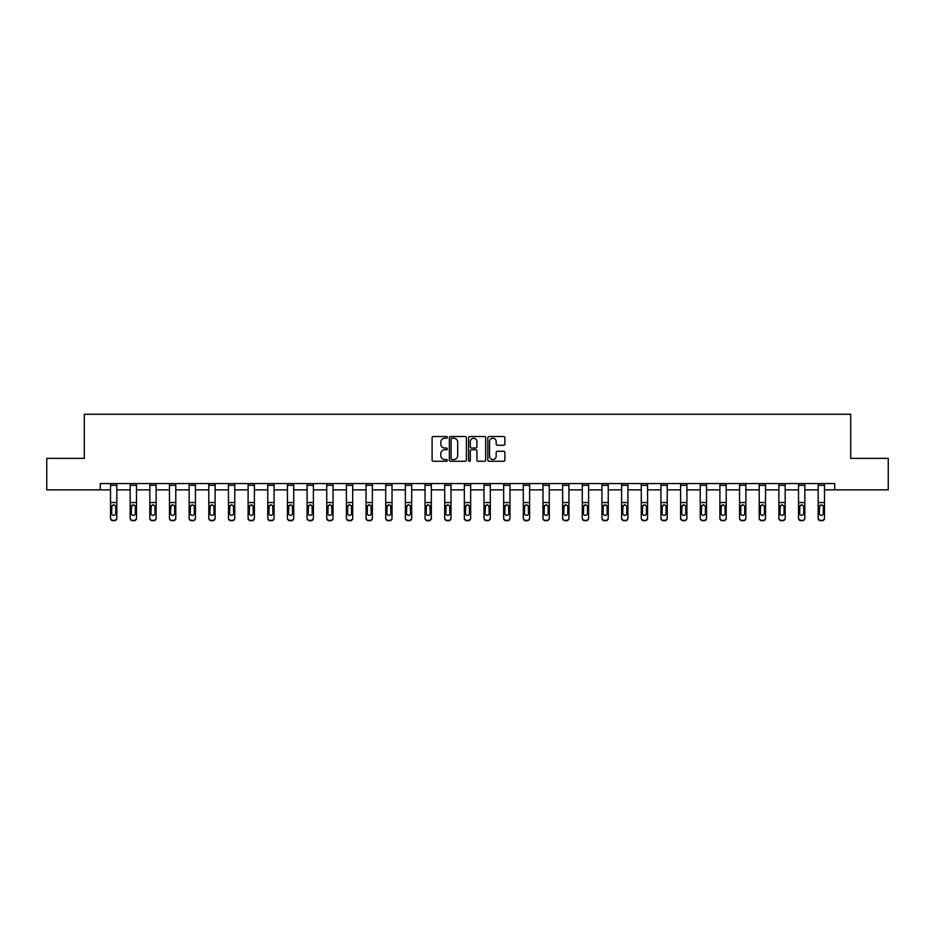 <?xml version="1.0" encoding="UTF-8"?>
<svg xmlns="http://www.w3.org/2000/svg" width="935" height="935" viewBox="0 0 935 935"><rect width="100%" height="100%" fill="white"/><g stroke="black" fill="none" stroke-linecap="round" stroke-linejoin="round"><path stroke-width="1.4" d="M447.339 437.393A0.865 0.865 0 0 0 446.474 436.528L433.326 436.528A1.239 1.239 0 0 0 432.099 437.767L432.099 460.032A1.239 1.239 0 0 0 433.326 461.271L446.474 461.271A0.865 0.865 0 0 0 447.339 460.406A0.865 0.865 0 0 0 446.474 459.541L444.768 459.541A3.962 3.962 0 0 1 440.817 455.579L440.817 453.72A3.962 3.962 0 0 1 444.768 449.77L446.474 449.77A0.865 0.865 0 0 0 447.339 448.905A0.865 0.865 0 0 0 446.474 448.04L444.768 448.04A3.962 3.962 0 0 1 440.817 444.078L440.817 442.22A3.962 3.962 0 0 1 444.768 438.258L446.474 438.258A0.865 0.865 0 0 0 447.339 437.393M503.649 445.247A1.239 1.239 0 0 0 504.888 444.02L504.888 437.767A1.239 1.239 0 0 0 503.649 436.528L489.052 436.528A1.239 1.239 0 0 0 487.813 437.767L487.813 460.032A1.239 1.239 0 0 0 489.052 461.271L503.649 461.271A1.239 1.239 0 0 0 504.888 460.032L504.888 452.493A1.239 1.239 0 0 0 503.649 451.254L497.397 451.254A1.239 1.239 0 0 0 496.169 452.493L496.169 456.233A3.308 3.308 0 0 1 492.862 459.541A3.308 3.308 0 0 1 489.543 456.233L489.543 441.577A3.308 3.308 0 0 1 492.862 438.258A3.308 3.308 0 0 1 496.169 441.577L496.169 444.02A1.239 1.239 0 0 0 497.397 445.247L503.649 445.247M100.302 489.858L46.75 489.858L46.75 458.349L84.302 458.349L84.302 414.252L850.698 414.252L850.698 458.349L888.25 458.349L888.25 489.858L834.698 489.858L834.698 483.559L100.302 483.559L100.302 489.858L110.517 489.858M466.413 437.767A1.239 1.239 0 0 0 465.186 436.528L450.588 436.528A1.239 1.239 0 0 0 449.349 437.767L449.349 460.032A1.239 1.239 0 0 0 450.588 461.271L465.186 461.271A1.239 1.239 0 0 0 466.413 460.032L466.413 437.767M469.814 436.528L484.412 436.528A1.239 1.239 0 0 1 485.651 437.767L485.651 460.032A1.239 1.239 0 0 1 484.412 461.271L478.171 461.271A1.239 1.239 0 0 1 476.932 460.032L476.932 451.009A1.239 1.239 0 0 0 475.693 449.77L471.556 449.77A1.239 1.239 0 0 0 470.317 451.009L470.317 460.406A0.865 0.865 0 0 1 469.452 461.271A0.865 0.865 0 0 1 468.587 460.406L468.587 437.767A1.239 1.239 0 0 1 469.814 436.528M116.817 489.858L130.164 489.858M136.475 489.858L149.822 489.858M156.122 489.858L169.48 489.858M175.78 489.858L189.139 489.858M195.438 489.858L208.797 489.858M215.097 489.858L228.456 489.858M234.755 489.858L248.114 489.858M254.413 489.858L267.772 489.858M274.072 489.858L287.431 489.858M293.73 489.858L307.089 489.858M313.389 489.858L326.747 489.858M333.047 489.858L346.406 489.858M352.705 489.858L366.064 489.858M372.364 489.858L385.723 489.858M392.022 489.858L405.381 489.858M411.68 489.858L425.039 489.858M431.339 489.858L444.698 489.858M450.997 489.858L464.344 489.858M470.656 489.858L484.003 489.858M490.302 489.858L503.661 489.858M509.961 489.858L523.319 489.858M529.619 489.858L542.978 489.858M549.277 489.858L562.636 489.858M568.936 489.858L582.295 489.858M588.594 489.858L601.953 489.858M608.253 489.858L621.611 489.858M627.911 489.858L641.27 489.858M647.569 489.858L660.928 489.858M667.228 489.858L680.587 489.858M686.886 489.858L700.245 489.858M706.544 489.858L719.903 489.858M726.203 489.858L739.562 489.858M745.861 489.858L759.22 489.858M765.52 489.858L778.878 489.858M785.178 489.858L798.525 489.858M804.836 489.858L818.183 489.858M824.483 489.858L834.698 489.858M451.944 438.258A0.865 0.865 0 0 0 451.079 439.134L451.079 458.676A0.865 0.865 0 0 0 451.944 459.541L453.744 459.541A3.962 3.962 0 0 0 457.694 455.579L457.694 442.22A3.962 3.962 0 0 0 453.744 438.258L451.944 438.258M476.932 441.636A3.308 3.308 0 0 0 473.624 438.328A3.308 3.308 0 0 0 470.317 441.636L470.317 446.801A1.239 1.239 0 0 0 471.556 448.04L475.693 448.04A1.239 1.239 0 0 0 476.932 446.801L476.932 441.636M110.517 506.186L110.517 517.861A2.525 2.501 -0 0 0 113.03 520.363L114.292 520.363A2.525 2.501 -0 0 0 116.817 517.861L116.817 518.247A2.525 2.501 180 0 1 114.292 520.748L114.292 520.363M115.683 513.362L115.683 506.723L115.683 513.362A2.022 1.999 180 0 1 113.661 515.36A2.022 1.999 180 0 0 115.683 513.362M111.651 513.747L111.651 513.362A2.022 1.999 180 0 0 113.661 515.36M111.651 513.362L111.873 505.788L113.661 504.69L115.449 505.788L113.661 504.69L111.651 506.56M110.517 517.861L110.517 483.582L116.817 483.582L116.817 517.861M113.03 520.363L114.292 520.748M113.03 520.748A2.525 2.501 180 0 1 110.517 518.247M116.817 505.788L115.449 505.788L115.683 506.723M130.164 506.186L130.164 517.861A2.525 2.501 -0 0 0 132.688 520.363L133.95 520.363A2.525 2.501 -0 0 0 136.475 517.861L136.475 518.247A2.525 2.501 180 0 1 133.95 520.748L133.95 520.363M135.341 513.362L135.341 506.723L135.341 513.362A2.022 1.999 180 0 1 133.319 515.36A2.022 1.999 180 0 0 135.341 513.362M131.309 513.747L131.309 513.362A2.022 1.999 180 0 0 133.319 515.36M131.309 513.362L131.531 505.788L133.319 504.69L135.107 505.788L133.319 504.69L131.309 506.56M149.822 506.186L149.822 517.861A2.525 2.501 -0 0 0 152.347 520.363L153.609 520.363A2.525 2.501 -0 0 0 156.122 517.861L156.122 518.247A2.525 2.501 180 0 1 153.609 520.748L153.609 520.363M154.988 513.362L154.988 506.723L154.988 513.362A2.022 1.999 180 0 1 152.978 515.36A2.022 1.999 180 0 0 154.988 513.362M150.956 513.747L150.956 513.362A2.022 1.999 180 0 0 152.978 515.36M150.956 513.362L151.19 505.788L152.978 504.69L154.766 505.788L152.978 504.69L150.956 506.56M130.164 517.861L130.164 483.582L136.475 483.582L136.475 517.861M132.688 520.363L133.95 520.748M132.688 520.748A2.525 2.501 180 0 1 130.164 518.247M136.475 505.788L135.107 505.788L135.341 506.723M149.822 517.861L149.822 483.582L156.122 483.582L156.122 517.861M152.347 520.363L153.609 520.748M152.347 520.748A2.525 2.501 180 0 1 149.822 518.247M156.122 505.788L154.766 505.788L154.988 506.723M169.48 506.186L169.48 517.861A2.525 2.501 -0 0 0 172.005 520.363L173.267 520.363A2.525 2.501 -0 0 0 175.78 517.861L175.78 518.247A2.525 2.501 180 0 1 173.267 520.748L173.267 520.363M174.646 513.362L174.646 506.723L174.646 513.362A2.022 1.999 180 0 1 172.636 515.36A2.022 1.999 180 0 0 174.646 513.362M170.614 513.747L170.614 513.362A2.022 1.999 180 0 0 172.636 515.36M170.614 513.362L170.836 505.788L172.636 504.69L174.424 505.788L172.636 504.69L170.614 506.56M189.139 506.186L189.139 517.861A2.525 2.501 -0 0 0 191.663 520.363L192.926 520.363A2.525 2.501 -0 0 0 195.438 517.861L195.438 518.247A2.525 2.501 180 0 1 192.926 520.748L192.926 520.363M194.305 513.362L194.305 506.723L194.305 513.362A2.022 1.999 180 0 1 192.294 515.36A2.022 1.999 180 0 0 194.305 513.362M190.273 513.747L190.273 513.362A2.022 1.999 180 0 0 192.294 515.36M190.273 513.362L190.495 505.788L192.294 504.69L194.083 505.788L192.294 504.69L190.273 506.56M208.797 506.186L208.797 517.861A2.525 2.501 -0 0 0 211.322 520.363L212.584 520.363A2.525 2.501 -0 0 0 215.097 517.861L215.097 518.247A2.525 2.501 180 0 1 212.584 520.748L212.584 520.363M213.963 513.362L213.963 506.723L213.963 513.362A2.022 1.999 180 0 1 211.953 515.36A2.022 1.999 180 0 0 213.963 513.362M209.931 513.747L209.931 513.362A2.022 1.999 180 0 0 211.953 515.36M209.931 513.362L210.153 505.788L211.953 504.69L213.741 505.788L211.953 504.69L209.931 506.56M169.48 517.861L169.48 483.582L175.78 483.582L175.78 517.861M172.005 520.363L173.267 520.748M172.005 520.748A2.525 2.501 180 0 1 169.48 518.247M175.78 505.788L174.424 505.788L174.646 506.723M189.139 517.861L189.139 483.582L195.438 483.582L195.438 517.861M191.663 520.363L192.926 520.748M191.663 520.748A2.525 2.501 180 0 1 189.139 518.247M195.438 505.788L194.083 505.788L194.305 506.723M208.797 517.861L208.797 483.582L215.097 483.582L215.097 517.861M211.322 520.363L212.584 520.748M211.322 520.748A2.525 2.501 180 0 1 208.797 518.247M215.097 505.788L213.741 505.788L213.963 506.723M228.456 517.861A2.525 2.501 -0 0 0 230.98 520.363L230.98 520.748A2.525 2.501 180 0 1 228.456 518.247L228.456 483.582L234.755 483.582L234.755 518.247A2.525 2.501 180 0 1 232.242 520.748L232.242 520.363A2.525 2.501 -0 0 0 234.755 517.861M230.98 520.748L232.242 520.748M230.98 520.363L232.242 520.363M234.755 505.788L233.399 505.788L233.621 513.362A2.022 1.999 180 0 1 231.611 515.36A2.022 1.999 180 0 1 229.589 513.362L229.811 505.788L231.611 504.69L233.399 505.788L231.611 504.69L229.589 506.56M248.114 517.861A2.525 2.501 -0 0 0 250.638 520.363L250.638 520.748A2.525 2.501 180 0 1 248.114 518.247L248.114 483.582L254.413 483.582L254.413 518.247A2.525 2.501 180 0 1 251.901 520.748L251.901 520.363A2.525 2.501 -0 0 0 254.413 517.861M250.638 520.748L251.901 520.748M250.638 520.363L251.901 520.363M254.413 505.788L253.058 505.788L253.28 513.362A2.022 1.999 180 0 1 251.27 515.36A2.022 1.999 180 0 1 249.248 513.362L249.47 505.788L251.27 504.69L253.058 505.788L251.27 504.69L249.248 506.56M267.772 517.861A2.525 2.501 -0 0 0 270.297 520.363L270.297 520.748A2.525 2.501 180 0 1 267.772 518.247L267.772 483.582L274.072 483.582L274.072 518.247A2.525 2.501 180 0 1 271.559 520.748L271.559 520.363A2.525 2.501 -0 0 0 274.072 517.861M270.297 520.748L271.559 520.748M270.297 520.363L271.559 520.363M274.072 505.788L272.716 505.788L272.938 513.362A2.022 1.999 180 0 1 270.928 515.36A2.022 1.999 180 0 1 268.906 513.362L269.128 505.788L270.928 504.69L272.716 505.788L270.928 504.69L268.906 506.56M287.431 517.861A2.525 2.501 -0 0 0 289.955 520.363L289.955 520.748A2.525 2.501 180 0 1 287.431 518.247L287.431 483.582L293.73 483.582L293.73 518.247A2.525 2.501 180 0 1 291.206 520.748L291.206 520.363A2.525 2.501 -0 0 0 293.73 517.861M289.955 520.748L291.206 520.748M289.955 520.363L291.206 520.363M293.73 505.788L292.375 505.788L292.597 513.362A2.022 1.999 180 0 1 290.586 515.36A2.022 1.999 180 0 1 288.564 513.362L288.786 505.788L290.586 504.69L292.375 505.788L290.586 504.69L288.564 506.56M307.089 517.861A2.525 2.501 -0 0 0 309.614 520.363L309.614 520.748A2.525 2.501 180 0 1 307.089 518.247L307.089 483.582L313.389 483.582L313.389 518.247A2.525 2.501 180 0 1 310.864 520.748L310.864 520.363A2.525 2.501 -0 0 0 313.389 517.861M309.614 520.748L310.864 520.748M309.614 520.363L310.864 520.363M313.389 505.788L312.033 505.788L312.255 513.362A2.022 1.999 180 0 1 310.233 515.36A2.022 1.999 180 0 1 308.223 513.362L308.445 505.788L310.233 504.69L312.033 505.788L310.233 504.69L308.223 506.56M326.747 517.861A2.525 2.501 -0 0 0 329.272 520.363L329.272 520.748A2.525 2.501 180 0 1 326.747 518.247L326.747 483.582L333.047 483.582L333.047 518.247A2.525 2.501 180 0 1 330.522 520.748L330.522 520.363A2.525 2.501 -0 0 0 333.047 517.861M329.272 520.748L330.522 520.748M329.272 520.363L330.522 520.363M333.047 505.788L331.691 505.788L331.913 513.362A2.022 1.999 180 0 1 329.891 515.36A2.022 1.999 180 0 1 327.881 513.362L328.103 505.788L329.891 504.69L331.691 505.788L329.891 504.69L327.881 506.56M346.406 517.861A2.525 2.501 -0 0 0 348.919 520.363L348.919 520.748A2.525 2.501 180 0 1 346.406 518.247L346.406 483.582L352.705 483.582L352.705 518.247A2.525 2.501 180 0 1 350.181 520.748L350.181 520.363A2.525 2.501 -0 0 0 352.705 517.861M348.919 520.748L350.181 520.748M348.919 520.363L350.181 520.363M352.705 505.788L351.35 505.788L351.572 513.362A2.022 1.999 180 0 1 349.55 515.36A2.022 1.999 180 0 1 347.539 513.362L347.762 505.788L349.55 504.69L351.35 505.788L349.55 504.69L347.539 506.56M366.064 517.861A2.525 2.501 -0 0 0 368.577 520.363L368.577 520.748A2.525 2.501 180 0 1 366.064 518.247L366.064 483.582L372.364 483.582L372.364 518.247A2.525 2.501 180 0 1 369.839 520.748L369.839 520.363A2.525 2.501 -0 0 0 372.364 517.861M368.577 520.748L369.839 520.748M368.577 520.363L369.839 520.363M372.364 505.788L371.008 505.788L371.23 513.362A2.022 1.999 180 0 1 369.208 515.36A2.022 1.999 180 0 1 367.198 513.362L367.42 505.788L369.208 504.69L371.008 505.788L369.208 504.69L367.198 506.56M385.723 517.861A2.525 2.501 -0 0 0 388.235 520.363L388.235 520.748A2.525 2.501 180 0 1 385.723 518.247L385.723 483.582L392.022 483.582L392.022 518.247A2.525 2.501 180 0 1 389.498 520.748L389.498 520.363A2.525 2.501 -0 0 0 392.022 517.861M388.235 520.748L389.498 520.748M388.235 520.363L389.498 520.363M392.022 505.788L390.666 505.788L390.888 513.362A2.022 1.999 180 0 1 388.867 515.36A2.022 1.999 180 0 1 386.856 513.362L387.078 505.788L388.867 504.69L390.666 505.788L388.867 504.69L386.856 506.56M405.381 517.861A2.525 2.501 -0 0 0 407.894 520.363L407.894 520.748A2.525 2.501 180 0 1 405.381 518.247L405.381 483.582L411.68 483.582L411.68 518.247A2.525 2.501 180 0 1 409.156 520.748L409.156 520.363A2.525 2.501 -0 0 0 411.68 517.861M407.894 520.748L409.156 520.748M407.894 520.363L409.156 520.363M411.68 505.788L410.325 505.788L410.547 513.362A2.022 1.999 180 0 1 408.525 515.36A2.022 1.999 180 0 1 406.515 513.362L406.737 505.788L408.525 504.69L410.325 505.788L408.525 504.69L406.515 506.56M425.039 517.861A2.525 2.501 -0 0 0 427.552 520.363L427.552 520.748A2.525 2.501 180 0 1 425.039 518.247L425.039 483.582L431.339 483.582L431.339 518.247A2.525 2.501 180 0 1 428.814 520.748L428.814 520.363A2.525 2.501 -0 0 0 431.339 517.861M427.552 520.748L428.814 520.748M427.552 520.363L428.814 520.363M431.339 505.788L429.983 505.788L430.205 513.362A2.022 1.999 180 0 1 428.183 515.36A2.022 1.999 180 0 1 426.173 513.362L426.395 505.788L428.183 504.69L429.983 505.788L428.183 504.69L426.173 506.56M444.698 517.861A2.525 2.501 -0 0 0 447.21 520.363L447.21 520.748A2.525 2.501 180 0 1 444.698 518.247L444.698 483.582L450.997 483.582L450.997 518.247A2.525 2.501 180 0 1 448.473 520.748L448.473 520.363A2.525 2.501 -0 0 0 450.997 517.861M447.21 520.748L448.473 520.748M447.21 520.363L448.473 520.363M450.997 505.788L449.63 505.788L449.864 513.362A2.022 1.999 180 0 1 447.842 515.36A2.022 1.999 180 0 1 445.831 513.362L446.053 505.788L447.842 504.69L449.63 505.788L447.842 504.69L445.831 506.56M464.344 517.861A2.525 2.501 -0 0 0 466.869 520.363L466.869 520.748A2.525 2.501 180 0 1 464.344 518.247L464.344 483.582L470.656 483.582L470.656 518.247A2.525 2.501 180 0 1 468.131 520.748L468.131 520.363A2.525 2.501 -0 0 0 470.656 517.861M466.869 520.748L468.131 520.748M466.869 520.363L468.131 520.363M470.656 505.788L469.288 505.788L469.522 513.362A2.022 1.999 180 0 1 467.5 515.36A2.022 1.999 180 0 1 465.478 513.362L465.712 505.788L467.5 504.69L469.288 505.788L467.5 504.69L465.478 506.56M484.003 517.861A2.525 2.501 -0 0 0 486.527 520.363L486.527 520.748A2.525 2.501 180 0 1 484.003 518.247L484.003 483.582L490.302 483.582L490.302 518.247A2.525 2.501 180 0 1 487.789 520.748L487.789 520.363A2.525 2.501 -0 0 0 490.302 517.861M486.527 520.748L487.789 520.748M486.527 520.363L487.789 520.363M490.302 505.788L488.947 505.788L489.169 513.362A2.022 1.999 180 0 1 487.158 515.36A2.022 1.999 180 0 1 485.136 513.362L485.37 505.788L487.158 504.69L488.947 505.788L487.158 504.69L485.136 506.56M503.661 517.861A2.525 2.501 -0 0 0 506.186 520.363L506.186 520.748A2.525 2.501 180 0 1 503.661 518.247L503.661 483.582L509.961 483.582L509.961 518.247A2.525 2.501 180 0 1 507.448 520.748L507.448 520.363A2.525 2.501 -0 0 0 509.961 517.861M506.186 520.748L507.448 520.748M506.186 520.363L507.448 520.363M509.961 505.788L508.605 505.788L508.827 513.362A2.022 1.999 180 0 1 506.817 515.36A2.022 1.999 180 0 1 504.795 513.362L505.017 505.788L506.817 504.69L508.605 505.788L506.817 504.69L504.795 506.56M523.319 517.861A2.525 2.501 -0 0 0 525.844 520.363L525.844 520.748A2.525 2.501 180 0 1 523.319 518.247L523.319 483.582L529.619 483.582L529.619 518.247A2.525 2.501 180 0 1 527.106 520.748L527.106 520.363A2.525 2.501 -0 0 0 529.619 517.861M525.844 520.748L527.106 520.748M525.844 520.363L527.106 520.363M529.619 505.788L528.263 505.788L528.485 513.362A2.022 1.999 180 0 1 526.475 515.36A2.022 1.999 180 0 1 524.453 513.362L524.675 505.788L526.475 504.69L528.263 505.788L526.475 504.69L524.453 506.56M228.456 506.186L228.456 518.247M231.611 515.36A2.022 1.999 180 0 0 233.621 513.362L233.621 506.723M248.114 506.186L248.114 518.247M251.27 515.36A2.022 1.999 180 0 0 253.28 513.362L253.28 506.723M267.772 506.186L267.772 518.247M270.928 515.36A2.022 1.999 180 0 0 272.938 513.362L272.938 506.723M287.431 506.186L287.431 518.247M290.586 515.36A2.022 1.999 180 0 0 292.597 513.362L292.597 506.723M307.089 506.186L307.089 518.247M310.233 515.36A2.022 1.999 180 0 0 312.255 513.362L312.255 506.723M326.747 506.186L326.747 518.247M329.891 515.36A2.022 1.999 180 0 0 331.913 513.362L331.913 506.723M346.406 506.186L346.406 518.247M349.55 515.36A2.022 1.999 180 0 0 351.572 513.362L351.572 506.723M366.064 506.186L366.064 518.247M369.208 515.36A2.022 1.999 180 0 0 371.23 513.362L371.23 506.723M385.723 506.186L385.723 518.247M388.867 515.36A2.022 1.999 180 0 0 390.888 513.362L390.888 506.723M405.381 506.186L405.381 518.247M408.525 515.36A2.022 1.999 180 0 0 410.547 513.362L410.547 506.723M425.039 506.186L425.039 518.247M428.183 515.36A2.022 1.999 180 0 0 430.205 513.362L430.205 506.723M444.698 506.186L444.698 518.247M447.842 515.36A2.022 1.999 180 0 0 449.864 513.362L449.864 506.723M464.344 506.186L464.344 518.247M467.5 515.36A2.022 1.999 180 0 0 469.522 513.362L469.522 506.723M484.003 506.186L484.003 518.247M487.158 515.36A2.022 1.999 180 0 0 489.169 513.362L489.169 506.723M503.661 506.186L503.661 518.247M506.817 515.36A2.022 1.999 180 0 0 508.827 513.362L508.827 506.723M523.319 506.186L523.319 518.247M526.475 515.36A2.022 1.999 180 0 0 528.485 513.362L528.485 506.723M542.978 506.186L542.978 517.861A2.525 2.501 -0 0 0 545.502 520.363L546.765 520.363A2.525 2.501 -0 0 0 549.277 517.861L549.277 518.247A2.525 2.501 180 0 1 546.765 520.748L546.765 520.363M548.144 513.362L548.144 506.723L548.144 513.362A2.022 1.999 180 0 1 546.133 515.36A2.022 1.999 180 0 0 548.144 513.362M544.112 513.747L544.112 513.362A2.022 1.999 180 0 0 546.133 515.36M544.112 513.362L544.334 505.788L546.133 504.69L547.922 505.788L546.133 504.69L544.112 506.56M562.636 506.186L562.636 517.861A2.525 2.501 -0 0 0 565.161 520.363L566.423 520.363A2.525 2.501 -0 0 0 568.936 517.861L568.936 518.247A2.525 2.501 180 0 1 566.423 520.748L566.423 520.363M567.802 513.362L567.802 506.723L567.802 513.362A2.022 1.999 180 0 1 565.792 515.36A2.022 1.999 180 0 0 567.802 513.362M563.77 513.747L563.77 513.362A2.022 1.999 180 0 0 565.792 515.36M563.77 513.362L563.992 505.788L565.792 504.69L567.58 505.788L565.792 504.69L563.77 506.56M582.295 506.186L582.295 517.861A2.525 2.501 -0 0 0 584.819 520.363L586.081 520.363A2.525 2.501 -0 0 0 588.594 517.861L588.594 518.247A2.525 2.501 180 0 1 586.081 520.748L586.081 520.363M587.46 513.362L587.46 506.723L587.46 513.362A2.022 1.999 180 0 1 585.45 515.36A2.022 1.999 180 0 0 587.46 513.362M583.428 513.747L583.428 513.362A2.022 1.999 180 0 0 585.45 515.36M583.428 513.362L583.65 505.788L585.45 504.69L587.238 505.788L585.45 504.69L583.428 506.56M601.953 506.186L601.953 517.861A2.525 2.501 -0 0 0 604.478 520.363L605.728 520.363A2.525 2.501 -0 0 0 608.253 517.861L608.253 518.247A2.525 2.501 180 0 1 605.728 520.748L605.728 520.363M607.119 513.362L607.119 506.723L607.119 513.362A2.022 1.999 180 0 1 605.109 515.36A2.022 1.999 180 0 0 607.119 513.362M603.087 513.747L603.087 513.362A2.022 1.999 180 0 0 605.109 515.36M603.087 513.362L603.309 505.788L605.109 504.69L606.897 505.788L605.109 504.69L603.087 506.56M542.978 517.861L542.978 483.582L549.277 483.582L549.277 517.861M545.502 520.363L546.765 520.748M545.502 520.748A2.525 2.501 180 0 1 542.978 518.247M549.277 505.788L547.922 505.788L548.144 506.723M562.636 517.861L562.636 483.582L568.936 483.582L568.936 517.861M565.161 520.363L566.423 520.748M565.161 520.748A2.525 2.501 180 0 1 562.636 518.247M568.936 505.788L567.58 505.788L567.802 506.723M582.295 517.861L582.295 483.582L588.594 483.582L588.594 517.861M584.819 520.363L586.081 520.748M584.819 520.748A2.525 2.501 180 0 1 582.295 518.247M588.594 505.788L587.238 505.788L587.46 506.723M601.953 517.861L601.953 483.582L608.253 483.582L608.253 517.861M604.478 520.363L605.728 520.748M604.478 520.748A2.525 2.501 180 0 1 601.953 518.247M608.253 505.788L606.897 505.788L607.119 506.723M621.611 506.186L621.611 517.861A2.525 2.501 -0 0 0 624.136 520.363L625.386 520.363A2.525 2.501 -0 0 0 627.911 517.861L627.911 518.247A2.525 2.501 180 0 1 625.386 520.748L625.386 520.363M626.777 513.362L626.777 506.723L626.777 513.362A2.022 1.999 180 0 1 624.767 515.36A2.022 1.999 180 0 0 626.777 513.362M622.745 513.747L622.745 513.362A2.022 1.999 180 0 0 624.767 515.36M622.745 513.362L622.967 505.788L624.767 504.69L626.555 505.788L624.767 504.69L622.745 506.56M641.27 506.186L641.27 517.861A2.525 2.501 -0 0 0 643.794 520.363L645.045 520.363A2.525 2.501 -0 0 0 647.569 517.861L647.569 518.247A2.525 2.501 180 0 1 645.045 520.748L645.045 520.363M646.436 513.362L646.436 506.723L646.436 513.362A2.022 1.999 180 0 1 644.414 515.36A2.022 1.999 180 0 0 646.436 513.362M642.403 513.747L642.403 513.362A2.022 1.999 180 0 0 644.414 515.36M642.403 513.362L642.625 505.788L644.414 504.69L646.214 505.788L644.414 504.69L642.403 506.56M660.928 506.186L660.928 517.861A2.525 2.501 -0 0 0 663.441 520.363L664.703 520.363A2.525 2.501 -0 0 0 667.228 517.861L667.228 518.247A2.525 2.501 180 0 1 664.703 520.748L664.703 520.363M666.094 513.362L666.094 506.723L666.094 513.362A2.022 1.999 180 0 1 664.072 515.36A2.022 1.999 180 0 0 666.094 513.362M662.062 513.747L662.062 513.362A2.022 1.999 180 0 0 664.072 515.36M662.062 513.362L662.284 505.788L664.072 504.69L665.872 505.788L664.072 504.69L662.062 506.56M680.587 506.186L680.587 517.861A2.525 2.501 -0 0 0 683.099 520.363L684.362 520.363A2.525 2.501 -0 0 0 686.886 517.861L686.886 518.247A2.525 2.501 180 0 1 684.362 520.748L684.362 520.363M685.752 513.362L685.752 506.723L685.752 513.362A2.022 1.999 180 0 1 683.73 515.36A2.022 1.999 180 0 0 685.752 513.362M681.72 513.747L681.72 513.362A2.022 1.999 180 0 0 683.73 515.36M681.72 513.362L681.942 505.788L683.73 504.69L685.53 505.788L683.73 504.69L681.72 506.56M700.245 506.186L700.245 517.861A2.525 2.501 -0 0 0 702.758 520.363L704.02 520.363A2.525 2.501 -0 0 0 706.544 517.861L706.544 518.247A2.525 2.501 180 0 1 704.02 520.748L704.02 520.363M705.411 513.362L705.411 506.723L705.411 513.362A2.022 1.999 180 0 1 703.389 515.36A2.022 1.999 180 0 0 705.411 513.362M701.379 513.747L701.379 513.362A2.022 1.999 180 0 0 703.389 515.36M701.379 513.362L701.601 505.788L703.389 504.69L705.189 505.788L703.389 504.69L701.379 506.56M719.903 506.186L719.903 517.861A2.525 2.501 -0 0 0 722.416 520.363L723.678 520.363A2.525 2.501 -0 0 0 726.203 517.861L726.203 518.247A2.525 2.501 180 0 1 723.678 520.748L723.678 520.363M725.069 513.362L725.069 506.723L725.069 513.362A2.022 1.999 180 0 1 723.047 515.36A2.022 1.999 180 0 0 725.069 513.362M721.037 513.747L721.037 513.362A2.022 1.999 180 0 0 723.047 515.36M721.037 513.362L721.259 505.788L723.047 504.69L724.847 505.788L723.047 504.69L721.037 506.56M739.562 506.186L739.562 517.861A2.525 2.501 -0 0 0 742.074 520.363L743.337 520.363A2.525 2.501 -0 0 0 745.861 517.861L745.861 518.247A2.525 2.501 180 0 1 743.337 520.748L743.337 520.363M744.728 513.362L744.728 506.723L744.728 513.362A2.022 1.999 180 0 1 742.706 515.36A2.022 1.999 180 0 0 744.728 513.362M740.695 513.747L740.695 513.362A2.022 1.999 180 0 0 742.706 515.36M740.695 513.362L740.917 505.788L742.706 504.69L744.505 505.788L742.706 504.69L740.695 506.56M759.22 506.186L759.22 517.861A2.525 2.501 -0 0 0 761.733 520.363L762.995 520.363A2.525 2.501 -0 0 0 765.52 517.861L765.52 518.247A2.525 2.501 180 0 1 762.995 520.748L762.995 520.363M764.386 513.362L764.386 506.723L764.386 513.362A2.022 1.999 180 0 1 762.364 515.36A2.022 1.999 180 0 0 764.386 513.362M760.354 513.747L760.354 513.362A2.022 1.999 180 0 0 762.364 515.36M760.354 513.362L760.576 505.788L762.364 504.69L764.164 505.788L762.364 504.69L760.354 506.56M621.611 517.861L621.611 483.582L627.911 483.582L627.911 517.861M624.136 520.363L625.386 520.748M624.136 520.748A2.525 2.501 180 0 1 621.611 518.247M627.911 505.788L626.555 505.788L626.777 506.723M641.27 517.861L641.27 483.582L647.569 483.582L647.569 517.861M643.794 520.363L645.045 520.748M643.794 520.748A2.525 2.501 180 0 1 641.27 518.247M647.569 505.788L646.214 505.788L646.436 506.723M660.928 517.861L660.928 483.582L667.228 483.582L667.228 517.861M663.441 520.363L664.703 520.748M663.441 520.748A2.525 2.501 180 0 1 660.928 518.247M667.228 505.788L665.872 505.788L666.094 506.723M680.587 517.861L680.587 483.582L686.886 483.582L686.886 517.861M683.099 520.363L684.362 520.748M683.099 520.748A2.525 2.501 180 0 1 680.587 518.247M686.886 505.788L685.53 505.788L685.752 506.723M700.245 517.861L700.245 483.582L706.544 483.582L706.544 517.861M702.758 520.363L704.02 520.748M702.758 520.748A2.525 2.501 180 0 1 700.245 518.247M706.544 505.788L705.189 505.788L705.411 506.723M719.903 517.861L719.903 483.582L726.203 483.582L726.203 517.861M722.416 520.363L723.678 520.748M722.416 520.748A2.525 2.501 180 0 1 719.903 518.247M726.203 505.788L724.847 505.788L725.069 506.723M739.562 517.861L739.562 483.582L745.861 483.582L745.861 517.861M742.074 520.363L743.337 520.748M742.074 520.748A2.525 2.501 180 0 1 739.562 518.247M745.861 505.788L744.505 505.788L744.728 506.723M759.22 517.861L759.22 483.582L765.52 483.582L765.52 517.861M761.733 520.363L762.995 520.748M761.733 520.748A2.525 2.501 180 0 1 759.22 518.247M765.52 505.788L764.164 505.788L764.386 506.723M778.878 506.186L778.878 517.861A2.525 2.501 -0 0 0 781.391 520.363L782.653 520.363A2.525 2.501 -0 0 0 785.178 517.861L785.178 518.247A2.525 2.501 180 0 1 782.653 520.748L782.653 520.363M784.044 513.362L784.044 506.723L784.044 513.362A2.022 1.999 180 0 1 782.022 515.36A2.022 1.999 180 0 0 784.044 513.362M780.012 513.747L780.012 513.362A2.022 1.999 180 0 0 782.022 515.36M780.012 513.362L780.234 505.788L782.022 504.69L783.81 505.788L782.022 504.69L780.012 506.56M778.878 517.861L778.878 483.582L785.178 483.582L785.178 517.861M781.391 520.363L782.653 520.748M781.391 520.748A2.525 2.501 180 0 1 778.878 518.247M785.178 505.788L783.81 505.788L784.044 506.723M798.525 506.186L798.525 517.861A2.525 2.501 -0 0 0 801.05 520.363L802.312 520.363A2.525 2.501 -0 0 0 804.836 517.861L804.836 518.247A2.525 2.501 180 0 1 802.312 520.748L802.312 520.363M803.691 513.362L803.691 506.723L803.691 513.362A2.022 1.999 180 0 1 801.681 515.36A2.022 1.999 180 0 0 803.691 513.362M799.659 513.747L799.659 513.362A2.022 1.999 180 0 0 801.681 515.36M799.659 513.362L799.892 505.788L801.681 504.69L803.469 505.788L801.681 504.69L799.659 506.56M798.525 517.861L798.525 483.582L804.836 483.582L804.836 517.861M801.05 520.363L802.312 520.748M801.05 520.748A2.525 2.501 180 0 1 798.525 518.247M804.836 505.788L803.469 505.788L803.691 506.723M818.183 506.186L818.183 517.861A2.525 2.501 -0 0 0 820.708 520.363L821.97 520.363A2.525 2.501 -0 0 0 824.483 517.861L824.483 518.247A2.525 2.501 180 0 1 821.97 520.748L821.97 520.363M823.349 513.362L823.349 506.723L823.349 513.362A2.022 1.999 180 0 1 821.339 515.36A2.022 1.999 180 0 0 823.349 513.362M819.317 513.747L819.317 513.362A2.022 1.999 180 0 0 821.339 515.36M819.317 513.362L819.551 505.788L821.339 504.69L823.127 505.788L821.339 504.69L819.317 506.56M818.183 517.861L818.183 483.582L824.483 483.582L824.483 517.861M820.708 520.363L821.97 520.748M820.708 520.748A2.525 2.501 180 0 1 818.183 518.247M824.483 505.788L823.127 505.788L823.349 506.723M110.517 505.788L111.873 505.788M110.517 502.527L116.817 502.527M110.517 485.312L116.817 485.312M130.164 505.788L131.531 505.788M130.164 502.527L136.475 502.527M130.164 485.312L136.475 485.312M149.822 505.788L151.19 505.788M149.822 502.527L156.122 502.527M149.822 485.312L156.122 485.312M169.48 505.788L170.836 505.788M169.48 502.527L175.78 502.527M169.48 485.312L175.78 485.312M189.139 505.788L190.495 505.788M189.139 502.527L195.438 502.527M189.139 485.312L195.438 485.312M208.797 505.788L210.153 505.788M208.797 502.527L215.097 502.527M208.797 485.312L215.097 485.312M228.456 505.788L229.811 505.788M228.456 502.527L234.755 502.527M228.456 485.312L234.755 485.312M248.114 505.788L249.47 505.788M248.114 502.527L254.413 502.527M248.114 485.312L254.413 485.312M267.772 505.788L269.128 505.788M267.772 502.527L274.072 502.527M267.772 485.312L274.072 485.312M287.431 505.788L288.786 505.788M287.431 502.527L293.73 502.527M287.431 485.312L293.73 485.312M307.089 505.788L308.445 505.788M307.089 502.527L313.389 502.527M307.089 485.312L313.389 485.312M326.747 505.788L328.103 505.788M326.747 502.527L333.047 502.527M326.747 485.312L333.047 485.312M346.406 505.788L347.762 505.788M346.406 502.527L352.705 502.527M346.406 485.312L352.705 485.312M366.064 505.788L367.42 505.788M366.064 502.527L372.364 502.527M366.064 485.312L372.364 485.312M385.723 505.788L387.078 505.788M385.723 502.527L392.022 502.527M385.723 485.312L392.022 485.312M405.381 505.788L406.737 505.788M405.381 502.527L411.68 502.527M405.381 485.312L411.68 485.312M425.039 505.788L426.395 505.788M425.039 502.527L431.339 502.527M425.039 485.312L431.339 485.312M444.698 505.788L446.053 505.788M444.698 502.527L450.997 502.527M444.698 485.312L450.997 485.312M464.344 505.788L465.712 505.788M464.344 502.527L470.656 502.527M464.344 485.312L470.656 485.312M484.003 505.788L485.37 505.788M484.003 502.527L490.302 502.527M484.003 485.312L490.302 485.312M503.661 505.788L505.017 505.788M503.661 502.527L509.961 502.527M503.661 485.312L509.961 485.312M523.319 505.788L524.675 505.788M523.319 502.527L529.619 502.527M523.319 485.312L529.619 485.312M542.978 505.788L544.334 505.788M542.978 502.527L549.277 502.527M542.978 485.312L549.277 485.312M562.636 505.788L563.992 505.788M562.636 502.527L568.936 502.527M562.636 485.312L568.936 485.312M582.295 505.788L583.65 505.788M582.295 502.527L588.594 502.527M582.295 485.312L588.594 485.312M601.953 505.788L603.309 505.788M601.953 502.527L608.253 502.527M601.953 485.312L608.253 485.312M621.611 505.788L622.967 505.788M621.611 502.527L627.911 502.527M621.611 485.312L627.911 485.312M641.27 505.788L642.625 505.788M641.27 502.527L647.569 502.527M641.27 485.312L647.569 485.312M660.928 505.788L662.284 505.788M660.928 502.527L667.228 502.527M660.928 485.312L667.228 485.312M680.587 505.788L681.942 505.788M680.587 502.527L686.886 502.527M680.587 485.312L686.886 485.312M700.245 505.788L701.601 505.788M700.245 502.527L706.544 502.527M700.245 485.312L706.544 485.312M719.903 505.788L721.259 505.788M719.903 502.527L726.203 502.527M719.903 485.312L726.203 485.312M739.562 505.788L740.917 505.788M739.562 502.527L745.861 502.527M739.562 485.312L745.861 485.312M759.22 505.788L760.576 505.788M759.22 502.527L765.52 502.527M759.22 485.312L765.52 485.312M778.878 505.788L780.234 505.788M778.878 502.527L785.178 502.527M778.878 485.312L785.178 485.312M798.525 505.788L799.892 505.788M798.525 502.527L804.836 502.527M798.525 485.312L804.836 485.312M818.183 505.788L819.551 505.788M818.183 502.527L824.483 502.527M818.183 485.312L824.483 485.312"/></g></svg>
